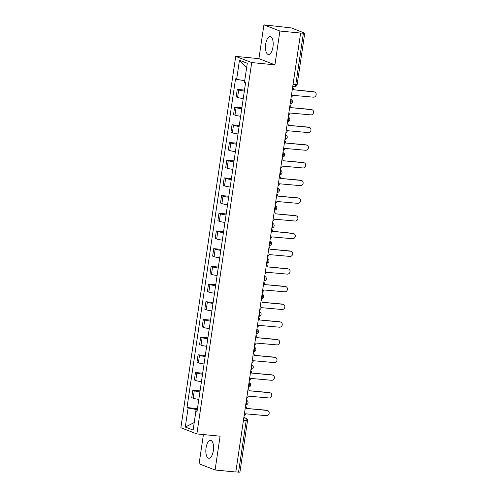 <?xml version="1.0" encoding="UTF-8"?>
<svg xmlns="http://www.w3.org/2000/svg" width="497" height="497" viewBox="0 0 497 497"><rect width="100%" height="100%" fill="white"/><g stroke="black" fill="none" stroke-linecap="round" stroke-linejoin="round"><path stroke-width="0.75" d="M213.331 450.723A8.996 3.783 -84.4 0 0 210.566 440.367A8.996 3.783 -84.4 0 0 206.056 447.909A8.996 3.783 -84.4 0 0 208.821 458.265A8.996 3.783 -84.4 0 0 213.331 450.723M272.959 46.935A8.996 3.783 -84.4 0 0 270.194 36.573A8.996 3.783 -84.4 0 0 265.684 44.115A8.996 3.783 -84.4 0 0 268.448 54.477A8.996 3.783 -84.4 0 0 272.959 46.935M203.416 434.564L199.098 463.8L215.095 469.994L235.814 472.013L300.629 33.063L279.91 31.038L263.919 24.85L258.925 58.652L235.708 56.385L180.877 427.737L196.868 433.924L251.706 62.572L274.922 64.84L279.91 31.038M263.919 24.85L291.348 27.931L304.742 33.175L297.156 84.552L295.802 84.577L303.394 33.2L304.742 33.175M215.095 469.994L220.084 436.192L196.868 433.924M243.418 420.499L247.512 420.742L239.921 472.125L238.572 472.15L246.158 420.766A2.305 0.969 -84.4 0 0 245.561 418.139L243.865 417.48M235.833 471.883L238.572 472.15M303.394 33.2L300.629 33.063M244.338 91.088A5.305 0.559 -171.6 0 1 238.69 89.938L237.268 89.385L236.162 96.872L237.585 97.424A5.305 0.559 8.4 0 0 243.232 98.574M244.487 90.094L237.268 89.385M241.728 108.781A5.305 0.559 -171.6 0 1 236.075 107.632L234.652 107.079L233.547 114.565L234.969 115.118A5.305 0.559 8.4 0 0 240.623 116.267M241.871 107.787L234.652 107.079M239.113 126.474A5.305 0.559 -171.6 0 1 233.466 125.325L232.043 124.772L230.937 132.258L232.36 132.811A5.305 0.559 8.4 0 0 238.007 133.96M239.262 125.48L232.043 124.772M236.504 144.173A5.305 0.559 -171.6 0 1 230.85 143.018L229.428 142.471L228.322 149.957L229.744 150.504A5.305 0.559 8.4 0 0 235.398 151.66M236.647 143.173L229.428 142.471M233.888 161.867A5.305 0.559 -171.6 0 1 228.235 160.711L226.812 160.164L225.706 167.651L227.129 168.197A5.305 0.559 8.4 0 0 232.782 169.353M234.037 160.866L226.812 160.164M231.273 179.56A5.305 0.559 -171.6 0 1 225.626 178.404L224.203 177.858L223.097 185.344L224.52 185.89A5.305 0.559 8.4 0 0 230.167 187.046M231.422 178.56L224.203 177.858M228.663 197.253A5.305 0.559 -171.6 0 1 223.01 196.104L221.587 195.551L220.482 203.037L221.904 203.59A5.305 0.559 8.4 0 0 227.558 204.739M228.813 196.259L221.587 195.551M226.048 214.946A5.305 0.559 -171.6 0 1 220.401 213.797L218.978 213.244L217.872 220.73L219.295 221.283A5.305 0.559 8.4 0 0 224.942 222.432M226.197 213.952L218.978 213.244M223.439 232.639A5.305 0.559 -171.6 0 1 217.785 231.49L216.363 230.937L215.257 238.423L216.68 238.976A5.305 0.559 8.4 0 0 222.333 240.126M223.582 231.645L216.363 230.937M220.823 250.339A5.305 0.559 -171.6 0 1 215.17 249.183L213.747 248.637L212.648 256.123L214.064 256.669A5.305 0.559 8.4 0 0 219.717 257.825M220.972 249.339L213.747 248.637M218.208 268.032A5.305 0.559 -171.6 0 1 212.561 266.877L211.138 266.33L210.032 273.816L211.455 274.363A5.305 0.559 8.4 0 0 217.108 275.518M218.357 267.032L211.138 266.33M215.599 285.725A5.305 0.559 -171.6 0 1 209.945 284.57L208.523 284.023L207.417 291.509L208.839 292.056A5.305 0.559 8.4 0 0 214.493 293.211M215.748 284.725L208.523 284.023M212.983 303.418A5.305 0.559 -171.6 0 1 207.336 302.269L205.913 301.716L204.807 309.202L206.23 309.755A5.305 0.559 8.4 0 0 211.877 310.905M213.132 302.424L205.913 301.716M210.374 321.112A5.305 0.559 -171.6 0 1 204.721 319.962L203.298 319.409L202.192 326.896L203.615 327.448A5.305 0.559 8.4 0 0 209.268 328.598M210.517 320.118L203.298 319.409M207.758 338.805A5.305 0.559 -171.6 0 1 202.111 337.656L200.689 337.103L199.583 344.589L201.005 345.142A5.305 0.559 8.4 0 0 206.653 346.291M207.908 337.811L200.689 337.103M205.149 356.504A5.305 0.559 -171.6 0 1 199.496 355.349L198.073 354.802L196.967 362.288L198.39 362.835A5.305 0.559 8.4 0 0 204.043 363.99M205.292 355.504L198.073 354.802M202.534 374.198A5.305 0.559 -171.6 0 1 196.88 373.042L195.458 372.495L194.352 379.981L195.775 380.528A5.305 0.559 8.4 0 0 201.428 381.684M202.683 373.197L195.458 372.495M199.918 391.891A5.305 0.559 -171.6 0 1 194.271 390.735L192.848 390.188L191.743 397.675L193.165 398.221A5.305 0.559 8.4 0 0 198.812 399.377M200.067 390.891L192.848 390.188M246.624 67.766L244.704 80.787M244.63 80.781L236.64 79.284L239.455 60.23L247.289 63.262L244.474 82.316L245.574 82.744L197.036 411.448L195.936 411.025L193.122 430.079L185.288 427.047L188.102 407.994L196.091 409.485L194.234 422.556L185.288 427.047M236.64 79.284L235.547 78.861L187.009 407.565L188.102 407.994M235.708 56.385L251.706 62.572M258.925 58.652L274.922 64.84M197.303 409.603L196.091 409.485M197.458 408.59L187.009 407.565M197.123 410.857L195.936 411.025M239.455 60.23L246.555 67.735M291.161 97.213A2.305 2.075 111.2 0 0 292.565 95.312L313.414 97.176A2.653 2.392 111.2 0 0 314.185 91.957L293.385 89.758A2.305 2.075 111.2 0 0 292.571 87.64M293.385 89.752L313.576 91.721A2.653 2.392 -68.8 0 1 314.147 91.858L314.756 92.094M288.546 114.906A2.305 2.075 111.2 0 0 289.95 113.005L310.799 114.869A2.653 2.392 111.2 0 0 312.141 109.787A2.653 2.392 111.2 0 0 311.569 109.651L290.745 107.619L310.96 109.421A2.653 2.392 -68.8 0 1 311.532 109.551L312.141 109.787M290.77 107.451A2.305 2.075 111.2 0 0 289.956 105.333M285.93 132.6A2.305 2.075 111.2 0 0 287.341 130.705L308.183 132.562A2.653 2.392 111.2 0 0 309.525 127.48A2.653 2.392 111.2 0 0 308.954 127.35L288.136 125.312L308.351 127.114A2.653 2.392 -68.8 0 1 308.923 127.251L309.525 127.48M288.161 125.145A2.305 2.075 111.2 0 0 287.347 123.032M283.321 150.293A2.305 2.075 111.2 0 0 284.725 148.398L305.574 150.262A2.653 2.392 111.2 0 0 306.916 145.18A2.653 2.392 111.2 0 0 306.345 145.043L285.52 143.006L305.736 144.807A2.653 2.392 -68.8 0 1 306.307 144.944L306.916 145.18M285.545 142.838A2.305 2.075 111.2 0 0 284.731 140.726M280.706 167.986A2.305 2.075 111.2 0 0 282.116 166.091L302.959 167.955A2.653 2.392 111.2 0 0 304.301 162.873A2.653 2.392 111.2 0 0 303.729 162.736L282.911 160.705L303.127 162.5A2.653 2.392 -68.8 0 1 303.698 162.637L304.301 162.873M282.936 160.531A2.305 2.075 111.2 0 0 282.122 158.419M278.096 185.679A2.305 2.075 111.2 0 0 279.5 183.784L300.35 185.648A2.653 2.392 111.2 0 0 301.691 180.566A2.653 2.392 111.2 0 0 301.12 180.43L280.296 178.398L300.511 180.194A2.653 2.392 -68.8 0 1 301.083 180.33L301.691 180.566M280.32 178.224A2.305 2.075 111.2 0 0 279.507 176.112M275.481 203.379A2.305 2.075 111.2 0 0 276.885 201.478L297.734 203.341A2.653 2.392 111.2 0 0 299.076 198.26A2.653 2.392 111.2 0 0 298.504 198.123L277.68 196.091L297.902 197.887A2.653 2.392 -68.8 0 1 298.473 198.023L299.076 198.26M277.705 195.924A2.305 2.075 111.2 0 0 276.897 193.805M272.865 221.072A2.305 2.075 111.2 0 0 274.276 219.171L295.119 221.035A2.653 2.392 111.2 0 0 296.467 215.953A2.653 2.392 111.2 0 0 295.895 215.816L275.071 213.785L295.286 215.586A2.653 2.392 -68.8 0 1 295.858 215.717L296.467 215.953M275.096 213.617A2.305 2.075 111.2 0 0 274.282 211.498M270.256 238.765A2.305 2.075 111.2 0 0 271.66 236.87L292.509 238.728A2.653 2.392 111.2 0 0 293.851 233.646A2.653 2.392 111.2 0 0 293.28 233.515L272.48 231.31A2.305 2.075 111.2 0 0 271.666 229.198M272.48 231.304L292.671 233.279A2.653 2.392 -68.8 0 1 293.242 233.416L293.851 233.646M267.641 256.458A2.305 2.075 111.2 0 0 269.051 254.563L289.894 256.427A2.653 2.392 111.2 0 0 291.236 251.345A2.653 2.392 111.2 0 0 290.664 251.209L269.846 249.171L290.062 250.973A2.653 2.392 -68.8 0 1 290.633 251.109L291.236 251.345M269.871 249.003A2.305 2.075 111.2 0 0 269.057 246.891M265.031 274.151A2.305 2.075 111.2 0 0 266.435 272.257L287.285 274.12A2.653 2.392 111.2 0 0 288.627 269.039A2.653 2.392 111.2 0 0 288.055 268.902L267.231 266.87L287.446 268.666A2.653 2.392 -68.8 0 1 288.018 268.802L288.627 269.039M267.256 266.696A2.305 2.075 111.2 0 0 266.442 264.584M262.416 291.845A2.305 2.075 111.2 0 0 263.82 289.95L284.669 291.814A2.653 2.392 111.2 0 0 286.011 286.732A2.653 2.392 111.2 0 0 285.44 286.595L264.621 284.564L284.837 286.359A2.653 2.392 -68.8 0 1 285.408 286.496L286.011 286.732M264.646 284.39A2.305 2.075 111.2 0 0 263.832 282.277M259.807 309.544A2.305 2.075 111.2 0 0 261.211 307.643L282.06 309.507A2.653 2.392 111.2 0 0 283.402 304.425A2.653 2.392 111.2 0 0 282.83 304.288L262.006 302.257L282.221 304.052A2.653 2.392 -68.8 0 1 282.793 304.189L283.402 304.425M262.031 302.089A2.305 2.075 111.2 0 0 261.217 299.971M257.191 327.237A2.305 2.075 111.2 0 0 258.595 325.336L279.444 327.2A2.653 2.392 111.2 0 0 280.786 322.118A2.653 2.392 111.2 0 0 280.215 321.981L259.391 319.95L279.606 321.752A2.653 2.392 -68.8 0 1 280.178 321.882L280.786 322.118M259.415 319.782A2.305 2.075 111.2 0 0 258.602 317.664M254.576 344.93A2.305 2.075 111.2 0 0 255.986 343.036L276.829 344.893A2.653 2.392 111.2 0 0 278.171 339.811A2.653 2.392 111.2 0 0 277.599 339.681L256.781 337.643L276.997 339.445A2.653 2.392 -68.8 0 1 277.568 339.581L278.171 339.811M256.806 337.475A2.305 2.075 111.2 0 0 255.992 335.363M251.967 362.624A2.305 2.075 111.2 0 0 253.371 360.729L274.22 362.593A2.653 2.392 111.2 0 0 275.562 357.511A2.653 2.392 111.2 0 0 274.99 357.374L254.166 355.336L274.381 357.138A2.653 2.392 -68.8 0 1 274.953 357.275L275.562 357.511M254.191 355.169A2.305 2.075 111.2 0 0 253.377 353.056M249.351 380.317A2.305 2.075 111.2 0 0 250.761 378.422L271.604 380.286A2.653 2.392 111.2 0 0 272.946 375.204A2.653 2.392 111.2 0 0 272.375 375.067L251.557 373.036L271.772 374.831A2.653 2.392 -68.8 0 1 272.344 374.968L272.946 375.204M251.581 372.862A2.305 2.075 111.2 0 0 250.768 370.75M246.742 398.01A2.305 2.075 111.2 0 0 248.146 396.115L268.995 397.979A2.653 2.392 111.2 0 0 270.337 392.897A2.653 2.392 111.2 0 0 269.765 392.76L248.941 390.729L269.157 392.524A2.653 2.392 -68.8 0 1 269.728 392.661L270.337 392.897M248.966 390.555A2.305 2.075 111.2 0 0 248.152 388.443M244.126 415.709A2.305 2.075 111.2 0 0 245.53 413.808L266.38 415.672A2.653 2.392 111.2 0 0 267.721 410.59A2.653 2.392 111.2 0 0 267.15 410.454L246.326 408.422L266.547 410.218A2.653 2.392 -68.8 0 1 267.119 410.354L267.721 410.59M246.357 408.254A2.305 2.075 111.2 0 0 245.543 406.136M245.742 404.775A2.305 0.969 -84.4 0 0 246.692 402.868A2.305 0.969 -84.4 0 0 246.375 400.476M248.357 387.082A2.305 0.969 -84.4 0 0 249.301 385.175A2.305 0.969 -84.4 0 0 248.991 382.783M250.966 369.383A2.305 0.969 -84.4 0 0 251.917 367.482A2.305 0.969 -84.4 0 0 251.6 365.09M253.582 351.69A2.305 0.969 -84.4 0 0 254.532 349.789A2.305 0.969 -84.4 0 0 254.215 347.397M256.191 333.996A2.305 0.969 -84.4 0 0 257.142 332.095A2.305 0.969 -84.4 0 0 256.825 329.704M258.807 316.303A2.305 0.969 -84.4 0 0 259.757 314.402A2.305 0.969 -84.4 0 0 259.44 312.004M261.416 298.61A2.305 0.969 -84.4 0 0 262.366 296.703A2.305 0.969 -84.4 0 0 262.056 294.311M264.031 280.917A2.305 0.969 -84.4 0 0 264.982 279.01A2.305 0.969 -84.4 0 0 264.665 276.618M266.647 263.217A2.305 0.969 -84.4 0 0 267.591 261.316A2.305 0.969 -84.4 0 0 267.28 258.925M269.256 245.524A2.305 0.969 -84.4 0 0 270.206 243.623A2.305 0.969 -84.4 0 0 269.89 241.231M271.871 227.831A2.305 0.969 -84.4 0 0 272.822 225.93A2.305 0.969 -84.4 0 0 272.505 223.538M274.481 210.138A2.305 0.969 -84.4 0 0 275.431 208.237A2.305 0.969 -84.4 0 0 275.114 205.839M277.096 192.445A2.305 0.969 -84.4 0 0 278.047 190.537A2.305 0.969 -84.4 0 0 277.73 188.146M279.712 174.751A2.305 0.969 -84.4 0 0 280.656 172.844A2.305 0.969 -84.4 0 0 280.345 170.452M282.321 157.052A2.305 0.969 -84.4 0 0 283.271 155.151A2.305 0.969 -84.4 0 0 282.955 152.759M284.936 139.359A2.305 0.969 -84.4 0 0 285.887 137.458A2.305 0.969 -84.4 0 0 285.57 135.066M287.546 121.666A2.305 0.969 -84.4 0 0 288.496 119.765A2.305 0.969 -84.4 0 0 288.179 117.373M290.161 103.972A2.305 0.969 -84.4 0 0 291.112 102.071A2.305 0.969 -84.4 0 0 290.795 99.673M243.791 417.965L245.561 418.139A2.305 2.075 111.2 0 1 246.058 418.257L243.878 417.412M195.775 380.528L196.88 373.042M198.39 362.835L199.496 355.349M201.005 345.142L202.111 337.656M203.615 327.448L204.721 319.962M206.23 309.755L207.336 302.269M208.839 292.056L209.945 284.57M211.455 274.363L212.561 266.877M214.064 256.669L215.17 249.183M216.68 238.976L217.785 231.49M219.295 221.283L220.401 213.797M221.904 203.59L223.01 196.104M224.52 185.89L225.626 178.404M227.129 168.197L228.235 160.711M229.744 150.504L230.85 143.018M232.36 132.811L233.466 125.325M234.969 115.118L236.075 107.632M237.585 97.424L238.69 89.938M193.165 398.221L194.271 390.735M294.535 86.484A2.305 0.969 -84.4 0 0 294.646 86.509A2.305 0.969 -84.4 0 0 295.802 84.577L293.062 84.31M314.185 91.957L313.576 91.721M311.569 109.651L310.96 109.421M308.954 127.35L308.351 127.114M306.345 145.043L305.736 144.807M303.729 162.736L303.127 162.5M301.12 180.43L300.511 180.194M298.504 198.123L297.902 197.887M295.895 215.816L295.286 215.586M293.28 233.515L292.671 233.279M290.664 251.209L290.062 250.973M288.055 268.902L287.446 268.666M285.44 286.595L284.837 286.359M282.83 304.288L282.221 304.052M280.215 321.981L279.606 321.752M277.599 339.681L276.997 339.445M274.99 357.374L274.381 357.138M272.375 375.067L271.772 374.831M269.765 392.76L269.157 392.524M267.15 410.454L266.547 410.218M290.155 104.016A2.305 2.305 0 0 0 291.012 99.555M287.539 121.709A2.305 2.305 0 0 0 288.397 117.255M284.93 139.402A2.305 2.305 0 0 0 285.781 134.948M282.315 157.095A2.305 2.305 0 0 0 283.172 152.641M279.705 174.789A2.305 2.305 0 0 0 280.557 170.334M277.09 192.488A2.305 2.305 0 0 0 277.947 188.028M274.474 210.181A2.305 2.305 0 0 0 275.332 205.721M271.865 227.874A2.305 2.305 0 0 0 272.716 223.42M269.25 245.568A2.305 2.305 0 0 0 270.107 241.113M266.64 263.261A2.305 2.305 0 0 0 267.492 258.807M264.025 280.954A2.305 2.305 0 0 0 264.882 276.5M261.41 298.654A2.305 2.305 0 0 0 262.267 294.193M258.8 316.347A2.305 2.305 0 0 0 259.658 311.886M256.185 334.04A2.305 2.305 0 0 0 257.042 329.586M253.576 351.733A2.305 2.305 0 0 0 254.427 347.279M250.96 369.426A2.305 2.305 0 0 0 251.817 364.972M248.351 387.12A2.305 2.305 0 0 0 249.202 382.665M245.735 404.819A2.305 2.305 0 0 0 246.593 400.358M292.764 86.329L294.646 86.509A2.305 2.305 0 0 0 297.156 84.552M247.512 420.742A2.305 2.305 0 0 0 246.058 418.257"/></g></svg>
